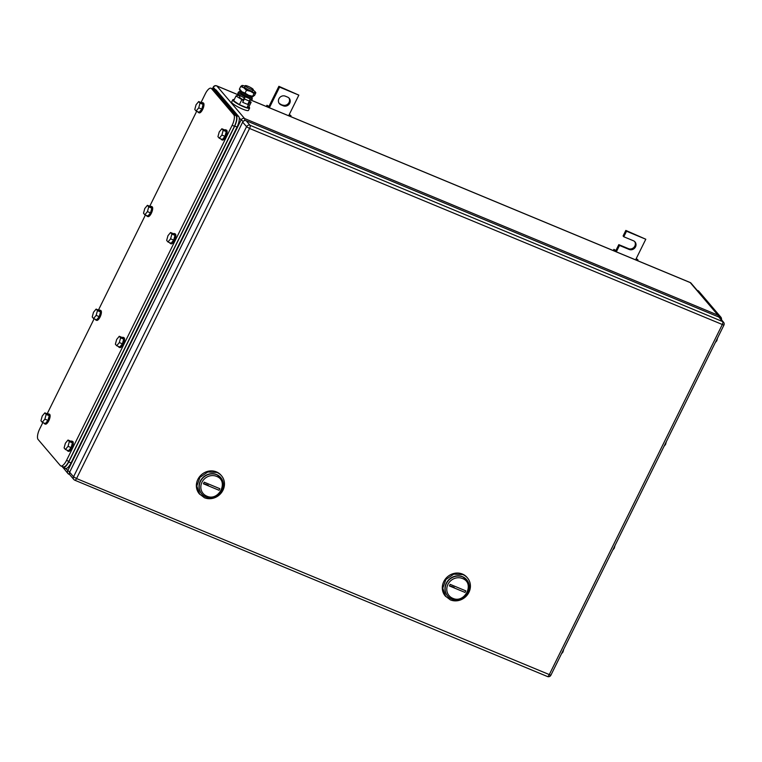 <?xml version="1.0" encoding="UTF-8"?>
<svg xmlns="http://www.w3.org/2000/svg" width="762" height="762" viewBox="0 0 762 762"><rect width="100%" height="100%" fill="white"/><g stroke="black" fill="none" stroke-linecap="round" stroke-linejoin="round"><path stroke-width="1.14" d="M289.284 114.471L291.036 115.776L289.084 114.881L298.847 95.126L279.578 87.116L269.815 106.88L266.938 105.261L269.815 106.88L269.386 107.737M266.338 106.47L266.938 105.261M290.646 116.567L291.036 115.776M288.655 115.738L289.084 114.881M267.7 107.032L268.091 106.251M279.578 87.116L278.882 86.316L269.119 106.07M298.847 95.126L278.882 86.316M283.34 105.823A4.915 4.515 -40.4 0 0 289.227 98.288A4.915 4.515 -40.4 0 0 287.636 97.136L285.321 96.174A4.915 4.515 -40.4 0 0 279.425 103.708A4.915 4.515 -40.4 0 0 281.026 104.87L283.34 105.823L280.34 104.061A4.915 4.515 -40.4 0 1 279.111 103.28M288.865 97.907A4.915 4.515 -40.4 0 1 282.654 105.023M636.232 258.585L637.984 259.89L636.032 258.985L645.795 239.23L626.526 231.229L623.792 236.763L633.422 240.763A4.915 4.515 -40.4 0 1 634.946 247.774A4.915 4.515 -40.4 0 1 629.126 249.45L619.487 245.45L616.753 250.984L613.886 249.365L616.753 250.984L616.334 251.841M613.286 250.584L613.886 249.365M637.594 260.68L637.984 259.89M635.603 259.852L636.032 258.985M614.648 251.146L615.029 250.355M619.487 245.45L618.801 244.64L616.067 250.174M634.651 241.535A4.915 4.515 -40.4 0 1 628.44 248.65L618.801 244.64M623.792 236.763L623.097 235.953L625.831 230.419L626.526 231.229M645.795 239.23L625.831 230.419M206.75 496.11A11.173 10.268 -40.4 0 1 201.997 482.222A11.173 10.268 -40.4 0 1 216.513 476.355C229.248 480.908 218.885 501.882 206.75 496.11M205.816 496.891A12.516 11.497 -40.4 0 1 201.759 493.938A12.516 11.497 -40.4 0 1 201.94 479.041A12.516 11.497 -40.4 0 1 216.751 474.764A12.516 11.497 -40.4 0 1 220.818 477.707A12.516 11.497 -40.4 0 1 220.637 492.604A12.516 11.497 -40.4 0 1 205.816 496.891M203.425 483.775L219.056 490.271L219.837 488.69L204.206 482.194L203.425 483.775A8.944 1.505 26.3 0 1 208.236 485.251M216.57 474.545A12.516 11.497 139.6 0 0 201.759 478.831A12.516 11.497 139.6 0 0 201.578 493.728A12.516 11.497 139.6 0 0 201.663 493.833A12.516 11.497 -40.4 0 1 201.711 478.888A12.516 11.497 -40.4 0 1 216.57 474.545A12.516 11.497 -40.4 0 1 220.723 477.603L216.57 474.545M221.532 475.793L221.075 475.259A14.307 13.145 139.6 0 0 216.437 471.888A14.307 13.145 139.6 0 0 199.501 476.783A14.307 13.145 139.6 0 0 199.292 493.805L204.397 497.719A14.307 13.145 139.6 0 0 221.332 492.823A14.307 13.145 139.6 0 0 221.532 475.793A14.307 13.145 139.6 0 0 216.894 472.43L207.807 472.002L199.958 477.326L196.815 486.051L199.749 494.348M452.695 598.265A11.173 10.268 -40.4 0 1 447.942 584.378A11.173 10.268 -40.4 0 1 462.458 578.51C475.193 583.063 464.83 604.037 452.695 598.265M451.771 599.046A12.516 11.497 -40.4 0 1 447.704 596.094A12.516 11.497 -40.4 0 1 447.885 581.196A12.516 11.497 -40.4 0 1 462.705 576.92A12.516 11.497 -40.4 0 1 466.763 579.863A12.516 11.497 -40.4 0 1 466.582 594.76A12.516 11.497 -40.4 0 1 451.771 599.046M449.37 585.93L465.01 592.426L465.792 590.845L450.152 584.349L449.37 585.93A8.944 1.505 26.3 0 1 454.19 587.407M462.515 576.701A12.516 11.497 139.6 0 0 447.704 580.987A12.516 11.497 139.6 0 0 447.523 595.884A12.516 11.497 139.6 0 0 447.608 595.989A12.516 11.497 -40.4 0 1 447.656 581.044A12.516 11.497 -40.4 0 1 462.515 576.701A12.516 11.497 -40.4 0 1 466.668 579.758L462.515 576.701M467.487 577.948L467.03 577.415A14.307 13.145 139.6 0 0 462.382 574.043A14.307 13.145 139.6 0 0 445.446 578.939A14.307 13.145 139.6 0 0 445.246 595.97L450.342 599.875A14.307 13.145 139.6 0 0 467.277 594.979A14.307 13.145 139.6 0 0 467.487 577.948A14.307 13.145 139.6 0 0 462.839 574.586L453.752 574.157L445.913 579.482L442.76 588.207L445.703 596.503M718.766 317.011A2.686 2.467 139.6 0 1 719.642 317.649L723.538 322.221A2.686 2.467 139.6 0 0 722.671 321.593A2.686 0.962 -67.4 0 1 722.186 324.774L549.164 674.856A2.686 0.962 112.6 0 1 547.44 676.523A2.686 2.686 0 0 0 550.878 675.237L723.9 325.155L249.565 128.464L76.543 478.555A2.686 0.962 112.6 0 1 74.828 480.222A2.686 2.686 0 0 1 73.809 479.479L69.914 474.907A2.686 2.467 139.6 0 1 69.637 472.202L242.668 122.12A2.686 2.467 139.6 0 1 246.145 120.71L718.766 317.011L722.671 321.593L250.05 125.282A2.686 2.467 139.6 0 0 246.564 126.692L73.543 476.783A2.686 2.467 139.6 0 0 74.686 480.117A2.686 0.962 112.6 0 0 74.828 480.222L547.44 676.523A2.686 0.962 112.6 0 1 547.297 676.418M697.173 290.351L698.23 290.789A8.944 3.2 112.6 0 1 698.706 291.151L720.947 317.268A8.944 3.2 112.6 0 1 721.566 319.916M717.585 337.937L716.823 340.719L715.289 342.586M716.823 340.719L716.309 340.509M666.302 441.703L665.54 444.475L664.007 446.342M665.54 444.475L665.026 444.265M615.02 545.459L614.258 548.24L612.724 550.107M614.258 548.24L613.753 548.03M563.737 649.224L562.975 652.005L561.442 653.863M562.975 652.005L562.47 651.786M719.557 317.563L718.909 315.868M62.655 466.554C64.284 467.725 66.351 465.982 68.856 461.343L234.458 126.273C236.696 121.31 237.23 117.777 236.068 115.681L213.827 89.554L211.036 88.24A8.944 3.2 -67.4 0 1 211.512 88.602L233.763 114.719A8.944 3.2 -67.4 0 1 232.143 125.311L66.542 460.381A8.944 3.2 -67.4 0 1 60.817 465.944A8.944 3.2 -67.4 0 1 60.341 465.592L38.1 439.474A8.944 3.2 -67.4 0 1 39.71 428.882L42.843 422.548M211.036 88.24A8.944 3.2 -67.4 0 0 205.311 93.812L201.006 102.527M47.158 413.814L94.126 318.783M98.441 310.048L145.409 215.027M149.723 206.292L196.691 111.262M63.113 466.896L60.817 465.944M93.545 318.545L96.155 315.373L97.45 310.639L100.536 311.925L99.241 316.649L96.622 319.821L93.545 318.545L92.221 316.992L93.507 312.258L96.126 309.086L97.45 310.639M96.155 315.373L99.241 316.649M96.126 309.086L99.203 310.372L100.536 311.925M99.031 310.296A5.363 1.924 112.6 0 1 99.974 310.144A5.363 1.924 112.6 0 1 100.26 310.353A5.363 1.924 112.6 0 1 99.498 316.278A5.363 1.924 112.6 0 1 95.86 320.05A5.363 1.924 112.6 0 1 95.574 319.84A5.363 1.924 112.6 0 1 95.298 319.278M99.974 310.144L100.746 310.458A5.363 1.924 112.6 0 1 101.032 310.677A5.363 1.924 112.6 0 1 100.27 316.601A5.363 1.924 112.6 0 1 96.631 320.373L95.86 320.05M42.262 422.31L44.872 419.129L46.168 414.404L49.254 415.681L47.958 420.414L45.349 423.586L42.262 422.31L40.938 420.748L42.224 416.023L44.844 412.852L46.168 414.404M44.872 419.129L47.958 420.414M44.844 412.852L47.93 414.128L49.254 415.681M47.749 414.061A5.363 1.924 112.6 0 1 48.692 413.899A5.363 1.924 112.6 0 1 48.978 414.118A5.363 1.924 112.6 0 1 48.216 420.043A5.363 1.924 112.6 0 1 44.577 423.815A5.363 1.924 112.6 0 1 44.291 423.596A5.363 1.924 112.6 0 1 44.015 423.034M48.692 413.899L49.463 414.223A5.363 1.924 112.6 0 1 49.749 414.433A5.363 1.924 112.6 0 1 48.987 420.357A5.363 1.924 112.6 0 1 45.349 424.129L44.577 423.815M65.427 449.504L68.037 446.332L69.332 441.598L72.409 442.884L71.123 447.608L68.504 450.78L65.427 449.504L64.103 447.951L65.389 443.217L68.009 440.045L69.332 441.598M68.037 446.332L71.123 447.608M68.009 440.045L71.085 441.322L72.409 442.884M70.914 441.255A5.363 1.924 112.6 0 1 71.857 441.103A5.363 1.924 112.6 0 1 72.142 441.312A5.363 1.924 112.6 0 1 71.38 447.237A5.363 1.924 112.6 0 1 67.742 451.009A5.363 1.924 112.6 0 1 67.456 450.799A5.363 1.924 112.6 0 1 67.18 450.237M71.857 441.103L72.628 441.417A5.363 1.924 112.6 0 1 72.914 441.636A5.363 1.924 112.6 0 1 72.152 447.551A5.363 1.924 112.6 0 1 68.513 451.333L67.742 451.009M116.7 345.738L119.32 342.567L120.615 337.842L123.692 339.119L122.406 343.843L119.786 347.024L116.7 345.738L115.376 344.186L116.672 339.461L119.282 336.28L120.615 337.842M119.32 342.567L122.406 343.843M119.282 336.28L122.368 337.566L123.692 339.119M122.196 337.49A5.363 1.924 112.6 0 1 123.139 337.337A5.363 1.924 112.6 0 1 123.425 337.547A5.363 1.924 112.6 0 1 122.663 343.472A5.363 1.924 112.6 0 1 119.024 347.243A5.363 1.924 112.6 0 1 118.739 347.034A5.363 1.924 112.6 0 1 118.462 346.472M123.139 337.337L123.911 337.661A5.363 1.924 112.6 0 1 124.196 337.871A5.363 1.924 112.6 0 1 123.434 343.795A5.363 1.924 112.6 0 1 119.796 347.567L119.024 347.243M167.983 241.983L170.602 238.801L171.888 234.077L174.974 235.353L173.688 240.087L171.069 243.259L167.983 241.983L166.659 240.421L167.954 235.696L170.564 232.524L171.888 234.077M170.602 238.801L173.688 240.087M170.564 232.524L173.65 233.801L174.974 235.353M173.479 233.734A5.363 1.924 112.6 0 1 174.422 233.572A5.363 1.924 112.6 0 1 174.708 233.791A5.363 1.924 112.6 0 1 173.946 239.716A5.363 1.924 112.6 0 1 170.307 243.488A5.363 1.924 112.6 0 1 170.021 243.269A5.363 1.924 112.6 0 1 169.745 242.707M174.422 233.572L175.193 233.896A5.363 1.924 112.6 0 1 175.479 234.105A5.363 1.924 112.6 0 1 174.717 240.03A5.363 1.924 112.6 0 1 171.079 243.802L170.307 243.488M144.828 214.779L147.437 211.607L148.733 206.883L151.809 208.159L150.524 212.893L147.904 216.065L144.828 214.779L143.504 213.227L144.79 208.502L147.409 205.33L148.733 206.883M147.437 211.607L150.524 212.893M147.409 205.33L150.485 206.607L151.809 208.159M150.314 206.531A5.363 1.924 112.6 0 1 151.257 206.378A5.363 1.924 112.6 0 1 151.543 206.597A5.363 1.924 112.6 0 1 150.781 212.512A5.363 1.924 112.6 0 1 147.142 216.294A5.363 1.924 112.6 0 1 146.856 216.075A5.363 1.924 112.6 0 1 146.58 215.513M151.257 206.378L152.029 206.702A5.363 1.924 112.6 0 1 152.314 206.912A5.363 1.924 112.6 0 1 151.552 212.836A5.363 1.924 112.6 0 1 147.914 216.608L147.142 216.294M219.266 138.217L221.885 135.045L223.171 130.312L226.257 131.597L224.971 136.322L222.352 139.503L219.266 138.217L217.942 136.665L219.237 131.931L221.847 128.759L223.171 130.312M221.885 135.045L224.971 136.322M221.847 128.759L224.933 130.045L226.257 131.597M224.761 129.969A5.363 1.924 112.6 0 1 225.704 129.816A5.363 1.924 112.6 0 1 225.99 130.026A5.363 1.924 112.6 0 1 225.228 135.95A5.363 1.924 112.6 0 1 221.59 139.722A5.363 1.924 112.6 0 1 221.304 139.513A5.363 1.924 112.6 0 1 221.028 138.951M225.704 129.816L226.476 130.14A5.363 1.924 112.6 0 1 226.762 130.35A5.363 1.924 112.6 0 1 226 136.274A5.363 1.924 112.6 0 1 222.361 140.046L221.59 139.722M196.11 111.023L198.72 107.852L200.015 103.118L203.092 104.404L201.806 109.128L199.187 112.3L196.11 111.023L194.786 109.471L196.072 104.737L198.691 101.565L200.015 103.118M198.72 107.852L201.806 109.128M198.691 101.565L201.768 102.841L203.092 104.404M201.597 102.775A5.363 1.924 112.6 0 1 202.54 102.622A5.363 1.924 112.6 0 1 202.825 102.832A5.363 1.924 112.6 0 1 202.063 108.756A5.363 1.924 112.6 0 1 198.425 112.528A5.363 1.924 112.6 0 1 198.139 112.319A5.363 1.924 112.6 0 1 197.863 111.757M202.54 102.622L203.311 102.937A5.363 1.924 112.6 0 1 203.597 103.156A5.363 1.924 112.6 0 1 202.835 109.08A5.363 1.924 112.6 0 1 199.196 112.852L198.425 112.528M213.408 88.763L215.703 89.716A8.944 3.2 -67.4 0 1 216.179 90.068L238.658 116.453L236.344 115.491L213.865 89.106L212.322 88.773M63.036 467.525L65.332 468.478A8.944 3.2 -67.4 0 0 71.047 462.915L237.039 127.054A8.944 3.2 -67.4 0 0 238.658 116.453M63.017 467.516L67.951 473.526A2.686 2.467 -40.4 0 1 67.685 470.821L241.097 119.948L243.24 121.329M62.541 467.163C64.16 468.325 66.227 466.592 68.742 461.953L234.734 126.092C236.963 121.129 237.506 117.596 236.344 115.491M253.108 89.259A4.467 0.752 -153.7 0 1 253.26 89.63A4.467 0.752 -153.7 0 1 249.669 88.678A4.467 0.752 -153.7 0 1 245.402 86.049A4.467 0.752 -153.7 0 1 245.25 85.668A4.467 0.752 -153.7 0 1 248.841 86.63A4.467 0.752 -153.7 0 1 253.108 89.259M253.26 89.63L252.584 91.011A4.467 0.752 -153.7 0 1 248.983 90.059A4.467 0.752 -153.7 0 1 244.716 87.43A4.467 0.752 -153.7 0 1 244.564 87.049L245.25 85.668M243.383 99.841A4.467 0.752 -153.7 0 1 239.735 97.507A4.467 0.752 -153.7 0 1 239.582 97.136L240.325 95.631M240.059 96.164L237.858 95.25L236.02 95.974L243.107 100.394M248.574 102.66L251.155 102.251L249.365 101.051L247.707 104.413L242.697 102.337L244.126 97.774A7.715 1.295 -153.7 0 1 238.154 93.897A7.715 1.295 -153.7 0 1 237.887 93.25L238.468 92.059A7.715 1.295 -153.7 0 1 239.859 91.973M236.02 95.974L233.639 100.794L239.373 104.651L246.945 107.794L249.326 102.975M239.373 104.651L241.754 99.832M246.945 107.794L248.774 107.08L251.155 102.251M248.879 106.861A9.392 1.572 -153.7 0 1 249.307 107.299A9.392 1.572 -153.7 0 1 249.622 108.09A9.392 1.572 -153.7 0 1 242.078 106.089A9.392 1.572 -153.7 0 1 233.115 100.574A9.392 1.572 -153.7 0 1 232.791 99.774A9.392 1.572 -153.7 0 1 234.22 99.612M249.622 108.09L248.488 110.385A9.392 1.572 -153.7 0 1 240.944 108.385A9.392 1.572 -153.7 0 1 231.981 102.86A9.392 1.572 -153.7 0 1 231.658 102.06L232.791 99.774M253.022 96.526A7.601 1.276 -153.7 0 1 252.965 96.536A7.601 1.276 -153.7 0 1 248.574 95.269A7.601 1.276 -153.7 0 1 241.916 91.764A7.601 1.276 -153.7 0 1 239.944 90.097L239.411 89.344M255.222 92.526L255.184 92.545A7.601 1.276 26.3 0 0 255.222 92.526L255.842 92.774L255.222 92.526A7.601 1.276 26.3 0 0 255.251 91.907A7.601 1.276 26.3 0 0 253.279 90.24A7.601 1.276 26.3 0 0 253.041 90.087M255.184 92.545L254.013 93.488L250.527 91.316A7.601 1.276 26.3 0 0 255.184 92.545M246.44 90.345L243.869 87.811A7.601 1.276 26.3 0 0 250.527 91.316L246.44 90.345L245.088 93.097L241.916 91.764L239.973 89.478M243.869 87.811L240.706 86.487L241.925 85.525A7.601 1.276 26.3 0 0 243.869 87.811M241.964 85.515L242.545 85.763L241.964 85.515A7.601 1.276 26.3 0 1 242.23 85.477L242.135 85.477M245.021 86.125A7.601 1.276 26.3 0 0 242.23 85.477M240.706 86.487L239.354 89.24M254.013 93.488L252.651 96.241L248.574 95.269L245.088 93.097M255.842 92.774L254.489 95.526L252.651 96.241L253.232 96.498M242.697 102.337L244.345 98.984L249.365 101.06A2.019 0.724 112.6 0 0 249.726 98.669A7.715 1.295 -153.7 0 0 252.298 98.898L251.717 100.079A7.715 1.295 -153.7 0 1 249.745 100.032M244.126 97.774L244.716 96.584A2.019 0.724 112.6 0 1 244.345 98.984M249.726 98.669L244.716 96.584A7.715 1.295 -153.7 0 1 238.735 92.716A7.715 1.295 -153.7 0 1 238.468 92.059M251.527 97.736A7.715 1.295 -153.7 0 1 252.041 98.241A7.715 1.295 -153.7 0 1 252.298 98.898M249.603 97.355A4.743 0.791 -153.7 0 1 249.631 97.574A4.743 0.791 -153.7 0 1 245.821 96.564A4.743 0.791 -153.7 0 1 241.297 93.783A4.743 0.791 -153.7 0 1 241.135 93.374A4.743 0.791 -153.7 0 1 241.335 93.269M239.058 95.755L239.43 95.012M238.611 95.564L239.03 94.707M252.708 96.603L251.917 97.603A6.801 1.143 -153.7 0 1 250.184 97.526A6.801 1.143 -153.7 0 1 243.373 94.545A6.801 1.143 -153.7 0 1 239.735 91.583L240.049 90.345A7.068 1.181 26.3 0 0 243.84 93.421A7.068 1.181 26.3 0 0 250.908 96.517A7.068 1.181 26.3 0 0 252.708 96.603A7.068 1.181 26.3 0 0 252.746 96.526M281.026 104.87L280.34 104.061M629.126 249.45L628.44 248.65M251.289 100.27L690.22 282.588L717.975 315.163A2.686 0.962 112.6 0 1 718.061 316.725M238.839 95.098L216.837 85.954L244.583 118.539L717.975 315.163A2.686 2.467 139.6 0 1 718.842 315.792A2.686 2.686 0 0 1 719.48 317.478M238.858 95.059L216.694 85.849A2.686 0.962 -67.4 0 1 216.837 85.954A2.686 2.467 139.6 0 0 213.35 87.363L215.151 89.478M239.173 117.691L241.097 119.948A2.686 2.467 139.6 0 1 244.583 118.539A2.686 0.962 112.6 0 1 244.545 120.606M216.446 85.83A2.686 0.962 -67.4 0 1 216.694 85.849A2.686 2.686 0 0 0 213.255 87.135L212.703 88.678M65.761 468.573L69.675 472.126M69.666 474.555L68.971 474.259A2.686 0.962 -67.4 0 1 68.828 474.155A2.686 2.467 -40.4 0 1 67.951 473.526A2.686 2.686 0 0 0 68.971 474.259A2.686 0.962 -67.4 0 0 69.485 474.155M251.374 100.26L690.077 282.473A2.686 2.686 0 0 1 691.096 283.216A2.686 2.467 -40.4 0 0 690.22 282.588A2.686 0.962 -67.4 0 0 690.077 282.473A2.686 0.962 -67.4 0 0 689.905 282.454M69.637 472.202L73.543 476.783L76.543 478.555L550.878 675.237M242.668 122.12L246.564 126.692L249.565 128.464A2.686 0.962 -67.4 0 0 250.05 125.282L246.145 120.71M719.338 316.601L720.947 317.268M697.382 290.598L698.706 291.151M68.856 461.343L66.542 460.381M232.143 125.311L234.458 126.273M236.068 115.681L233.763 114.719M211.512 88.602L213.827 89.554M216.179 90.068L213.865 89.106M71.047 462.915L68.742 461.953M237.039 127.054L234.734 126.092M213.255 87.135L212.474 88.725M691.096 283.216L718.842 315.792M723.9 325.155A2.686 2.686 0 0 0 723.538 322.221M255.251 91.907L255.784 92.659"/></g></svg>
